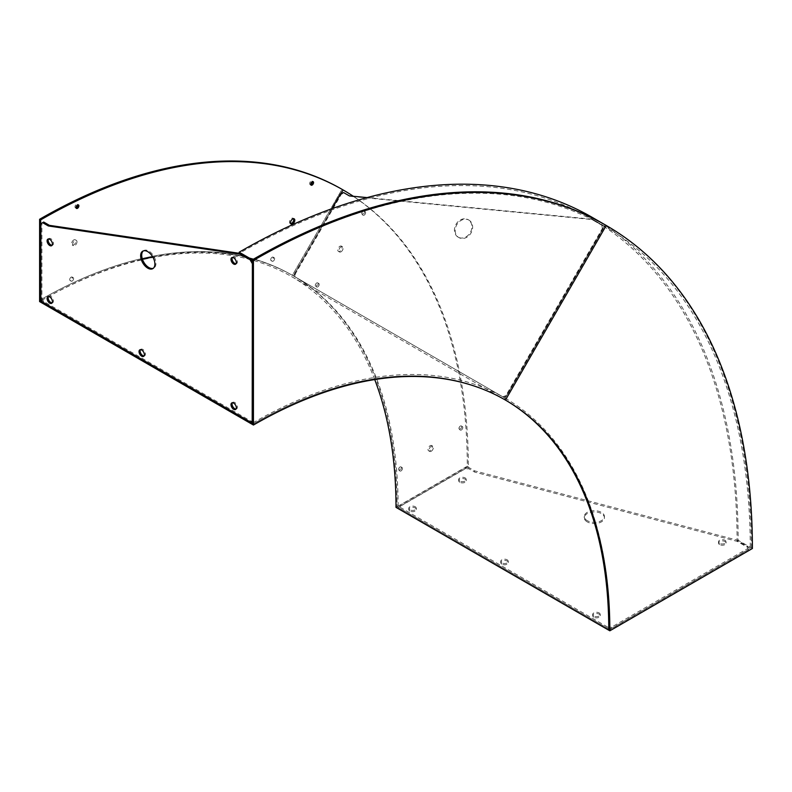 <?xml version="1.0" encoding="UTF-8"?>
<svg xmlns="http://www.w3.org/2000/svg" width="792" height="792" viewBox="0 0 792 792"><rect width="100%" height="100%" fill="white"/><g stroke="black" fill="none" stroke-linecap="round" stroke-linejoin="round"><path stroke-width="0.59" stroke-dasharray="3.96 2.97" d="M317.78 286.892A2.02 1.168 120 0 0 319.097 285.12A2.02 1.168 120 0 0 318.79 283.496A2.02 1.168 120 0 0 317.78 283.595A2.02 1.168 120 0 0 316.463 285.377A2.02 1.168 120 0 0 316.77 286.991A2.02 1.168 120 0 0 317.78 286.892M316.711 282.982A2.02 1.168 -60 0 1 317.721 282.883A2.02 1.168 -60 0 1 318.028 284.496A2.02 1.168 -60 0 1 316.711 286.278A2.02 1.168 -60 0 1 315.701 286.377A2.02 1.168 -60 0 1 315.394 284.764A2.02 1.168 -60 0 1 316.711 282.982M364.191 215.127A2.02 1.168 120 0 0 365.508 213.345A2.02 1.168 120 0 0 365.201 211.731A2.02 1.168 120 0 0 364.191 211.83A2.02 1.168 120 0 0 362.875 213.612A2.02 1.168 120 0 0 363.191 215.226A2.02 1.168 120 0 0 364.191 215.127M363.122 211.216A2.02 1.168 -60 0 1 364.132 211.118A2.02 1.168 -60 0 1 364.439 212.731A2.02 1.168 -60 0 1 363.122 214.503A2.02 1.168 -60 0 1 362.122 214.612A2.02 1.168 -60 0 1 361.805 212.989A2.02 1.168 -60 0 1 363.122 211.216M340.986 251.836A3.019 1.742 120 0 0 342.966 249.163A3.019 1.742 120 0 0 342.5 246.748A3.019 1.742 120 0 0 340.986 246.896A3.019 1.742 120 0 0 339.016 249.559A3.019 1.742 120 0 0 339.481 251.985A3.019 1.742 120 0 0 340.986 251.836M339.917 246.272A3.019 1.742 -60 0 1 341.431 246.124A3.019 1.742 -60 0 1 341.897 248.549A3.019 1.742 -60 0 1 339.917 251.213A3.019 1.742 -60 0 1 338.412 251.361A3.019 1.742 -60 0 1 337.946 248.945A3.019 1.742 -60 0 1 339.917 246.272M401.039 470.913A2.02 1.168 120 0 0 402.356 469.141A2.02 1.168 120 0 0 402.049 467.527A2.02 1.168 120 0 0 401.039 467.627A2.02 1.168 120 0 0 399.722 469.399A2.02 1.168 120 0 0 400.029 471.022A2.02 1.168 120 0 0 401.039 470.913M399.97 467.013A2.02 1.168 -60 0 1 400.98 466.904A2.02 1.168 -60 0 1 401.287 468.527A2.02 1.168 -60 0 1 399.97 470.3A2.02 1.168 -60 0 1 398.96 470.398A2.02 1.168 -60 0 1 398.653 468.785A2.02 1.168 -60 0 1 399.97 467.013M461.399 429.977A2.02 1.168 120 0 0 462.716 428.195A2.02 1.168 120 0 0 462.399 426.581A2.02 1.168 120 0 0 461.399 426.68A2.02 1.168 120 0 0 460.083 428.462A2.02 1.168 120 0 0 460.39 430.076A2.02 1.168 120 0 0 461.399 429.977M460.33 426.066A2.02 1.168 -60 0 1 461.33 425.967A2.02 1.168 -60 0 1 461.647 427.581A2.02 1.168 -60 0 1 460.33 429.353A2.02 1.168 -60 0 1 459.32 429.452A2.02 1.168 -60 0 1 459.013 427.838A2.02 1.168 -60 0 1 460.33 426.066M431.214 451.272A3.019 1.742 120 0 0 433.194 448.609A3.019 1.742 120 0 0 432.729 446.183A3.019 1.742 120 0 0 431.214 446.332A3.019 1.742 120 0 0 429.244 448.995A3.019 1.742 120 0 0 429.709 451.42A3.019 1.742 120 0 0 431.214 451.272M430.145 445.708A3.019 1.742 -60 0 1 431.66 445.559A3.019 1.742 -60 0 1 432.125 447.985A3.019 1.742 -60 0 1 430.145 450.648A3.019 1.742 -60 0 1 428.64 450.797A3.019 1.742 -60 0 1 428.175 448.381A3.019 1.742 -60 0 1 430.145 445.708M152.836 257.053A505.534 291.872 -60 0 1 293.436 275.923L340.956 193.624L293.436 275.923A505.534 291.872 -60 0 1 398.138 507.355L397.069 506.732L467.28 466.201A604.831 349.203 120 0 0 342.015 189.318L292.367 275.309A505.534 291.872 -60 0 1 397.069 506.732A505.534 291.872 120 0 0 292.367 275.309A505.534 291.872 120 0 0 39.6 300.346A505.534 291.872 -60 0 1 292.367 275.309L342.015 189.318L343.084 189.931M293.436 275.923L505.138 398.148A505.534 291.872 120 0 0 252.371 423.185M398.138 507.355L468.349 466.815A604.831 349.203 120 0 0 353.331 196.267M468.349 466.815L467.28 466.201M752.4 548.51L738.144 540.273A705.632 407.405 120 0 0 592 217.246M505.138 398.148A505.534 291.872 120 0 1 609.84 629.581L751.331 547.886A705.632 407.405 120 0 0 605.187 224.859L504.385 399.465A504.029 291.001 -60 0 1 504.92 399.772A504.029 291.001 120 0 0 504.385 399.455A504.029 291.001 120 0 0 252.371 424.423A504.029 291.001 -60 0 1 504.385 399.455A504.029 291.001 -60 0 1 504.385 399.465L605.187 224.859L606.256 225.472M605.187 224.859A705.632 407.405 120 0 1 751.331 547.886L750.262 548.51A704.128 406.524 120 0 0 604.435 226.165A704.128 406.524 120 0 0 252.371 261.043M750.262 548.51L737.075 540.896A704.128 406.524 120 0 0 591.248 218.552A704.128 406.524 120 0 0 239.184 253.43M738.144 540.273L737.075 540.896M505.454 400.079L291.614 276.616A504.029 291.001 120 0 0 39.6 301.584M609.84 629.581L397.069 506.732L396 507.355M374.725 379.576A504.029 291.001 120 0 0 291.614 276.616M73.201 279.992A2.02 1.168 120 0 0 73.201 277.665A2.02 1.168 120 0 0 71.191 278.833A2.02 1.168 120 0 0 71.191 281.16A2.02 1.168 120 0 0 73.201 279.992M70.122 278.21A2.02 1.168 -60 0 1 72.131 277.052A2.02 1.168 -60 0 1 72.131 279.378A2.02 1.168 -60 0 1 70.122 280.536A2.02 1.168 -60 0 1 70.122 278.21M76.091 207.841A2.02 1.168 -60 0 1 75.398 207.801A2.02 1.168 -60 0 1 75.398 205.465A2.02 1.168 -60 0 1 77.418 204.306A2.02 1.168 -60 0 1 77.794 204.88M76.349 243.916A3.019 1.742 120 0 0 76.349 240.421A3.019 1.742 120 0 0 73.329 242.164A3.019 1.742 120 0 0 73.329 245.659A3.019 1.742 120 0 0 76.349 243.916M72.26 241.55A3.019 1.742 -60 0 1 75.28 239.808A3.019 1.742 -60 0 1 75.28 243.292A3.019 1.742 -60 0 1 72.26 245.045A3.019 1.742 -60 0 1 72.26 241.55M274.2 260.083A2.02 1.168 120 0 0 274.2 257.756A2.02 1.168 120 0 0 272.191 258.925A2.02 1.168 120 0 0 272.191 261.251A2.02 1.168 120 0 0 274.2 260.083M271.121 258.301A2.02 1.168 -60 0 1 273.131 257.143A2.02 1.168 -60 0 1 273.131 259.469A2.02 1.168 -60 0 1 271.121 260.627A2.02 1.168 -60 0 1 271.121 258.301M310.751 184.595A2.02 1.168 -60 0 1 310.058 184.556A2.02 1.168 -60 0 1 310.058 182.229A2.02 1.168 -60 0 1 312.078 181.061A2.02 1.168 -60 0 1 312.464 181.635M290.723 223.601A3.019 1.742 -60 0 1 290.09 223.463A3.019 1.742 -60 0 1 290.09 219.978A3.019 1.742 -60 0 1 293.109 218.226A3.019 1.742 -60 0 1 293.545 218.701M41.649 300.396A505.534 291.872 -60 0 1 142.461 259.281M468.201 219.681L468.953 220.126A10.078 8.227 120 0 1 471.042 232.967A10.078 8.227 120 0 1 458.875 237.58L458.875 237.58A10.078 8.227 120 0 1 456.786 224.74A10.078 8.227 120 0 1 468.953 220.126L468.201 219.681A10.078 8.227 120 0 1 470.29 232.531A10.078 8.227 120 0 1 458.123 237.145L458.875 237.58L458.123 237.145A10.078 8.227 120 0 1 456.034 224.304A10.078 8.227 120 0 1 468.201 219.681M503.554 397.238L295.772 277.279L295.258 274.062L341.372 194.189L344.411 193.03L350.113 196.327L591.911 219.523L602.603 225.69L603.118 228.908L506.603 396.079L503.554 397.238L295.772 277.279M603.118 228.908L602.365 228.472L505.84 395.644L506.603 396.079M367.122 197.594L591.149 219.087L602.603 225.69M591.149 219.087L591.911 219.523M349.361 195.891L350.113 196.327M344.411 193.03L343.659 192.595M295.258 274.062L294.495 273.626L332.006 208.662M340.619 193.753L341.372 194.189M602.365 228.472L601.841 225.255M294.495 273.626L295.02 276.844M502.801 396.802L505.84 395.644M232.383 257.489A3.782 2.178 60 0 1 232.838 257.044A3.782 2.178 60 0 1 234.729 257.232A3.782 2.178 60 0 1 237.194 260.568A3.782 2.178 60 0 1 236.62 263.597A3.782 2.178 60 0 1 236.006 263.776M143.293 250.925A10.078 5.821 60 0 1 143.797 250.559A10.078 5.821 60 0 1 148.837 251.064A10.078 5.821 60 0 1 155.42 259.944A10.078 5.821 60 0 1 153.876 268.023A10.078 5.821 60 0 1 153.311 268.28M48.48 238.976A3.782 2.178 60 0 1 48.936 238.531A3.782 2.178 60 0 1 50.827 238.719A3.782 2.178 60 0 1 53.292 242.045A3.782 2.178 60 0 1 52.718 245.075A3.782 2.178 60 0 1 52.104 245.253M48.48 296.584A3.782 2.178 60 0 1 48.936 296.149A3.782 2.178 60 0 1 50.827 296.337A3.782 2.178 60 0 1 53.292 299.663A3.782 2.178 60 0 1 52.718 302.692A3.782 2.178 60 0 1 52.104 302.871M140.431 349.678A3.782 2.178 60 0 1 140.887 349.232A3.782 2.178 60 0 1 142.778 349.421A3.782 2.178 60 0 1 145.243 352.757A3.782 2.178 60 0 1 144.669 355.776A3.782 2.178 60 0 1 144.055 355.954M232.383 402.762A3.782 2.178 60 0 1 232.838 402.316A3.782 2.178 60 0 1 234.729 402.504A3.782 2.178 60 0 1 237.194 405.841A3.782 2.178 60 0 1 236.62 408.87A3.782 2.178 60 0 1 236.006 409.048M252.371 261.251L253.262 262.796L253.262 420.413L251.48 421.443L43.699 301.475L41.917 298.386L41.917 223.077L43.699 222.047M251.48 421.443L250.411 422.057M42.629 302.099L43.699 301.475M253.262 262.796L252.371 263.31M252.371 420.928L253.262 420.413M250.767 260.113L251.48 259.707L252.193 260.944M240.075 253.945L240.788 253.529L251.48 259.707M239.184 253.291L240.788 253.529M41.917 298.386L40.847 299.01M40.847 223.7L41.917 223.077M719.611 544.599A3.782 2.178 180 0 1 718.502 543.055A3.782 2.178 180 0 1 720.839 541.035A3.782 2.178 180 0 1 724.957 541.51A3.782 2.178 180 0 1 726.066 543.055A3.782 2.178 180 0 1 723.73 545.064A3.782 2.178 180 0 1 719.611 544.599M719.611 543.361A3.782 2.178 180 0 1 718.502 541.817A3.782 2.178 180 0 1 720.839 539.798A3.782 2.178 180 0 1 724.957 540.273A3.782 2.178 180 0 1 726.066 541.817A3.782 2.178 180 0 1 723.73 543.837A3.782 2.178 180 0 1 719.611 543.361M587.209 521.859A10.078 5.821 180 0 1 584.258 517.74A10.078 5.821 180 0 1 590.476 512.365A10.078 5.821 180 0 1 601.465 513.632A10.078 5.821 180 0 1 604.415 517.74A10.078 5.821 180 0 1 598.198 523.116A10.078 5.821 180 0 1 587.209 521.859M587.209 520.621A10.078 5.821 180 0 1 584.258 516.513A10.078 5.821 180 0 1 590.476 511.127A10.078 5.821 180 0 1 601.465 512.394A10.078 5.821 180 0 1 604.415 516.513A10.078 5.821 180 0 1 598.198 521.888A10.078 5.821 180 0 1 587.209 520.621M459.796 482.249A3.782 2.178 180 0 1 458.687 480.704A3.782 2.178 180 0 1 461.023 478.685A3.782 2.178 180 0 1 465.142 479.16A3.782 2.178 180 0 1 466.25 480.704A3.782 2.178 180 0 1 463.914 482.724A3.782 2.178 180 0 1 459.796 482.249M459.796 481.011A3.782 2.178 180 0 1 458.687 479.467A3.782 2.178 180 0 1 461.023 477.457A3.782 2.178 180 0 1 465.142 477.923A3.782 2.178 180 0 1 466.25 479.467A3.782 2.178 180 0 1 463.914 481.487A3.782 2.178 180 0 1 459.796 481.011M409.9 511.058A3.782 2.178 180 0 1 408.791 509.513A3.782 2.178 180 0 1 411.127 507.494A3.782 2.178 180 0 1 415.246 507.969A3.782 2.178 180 0 1 416.354 509.513A3.782 2.178 180 0 1 414.018 511.533A3.782 2.178 180 0 1 409.9 511.058M409.9 509.82A3.782 2.178 180 0 1 408.791 508.276A3.782 2.178 180 0 1 411.127 506.266A3.782 2.178 180 0 1 415.246 506.732A3.782 2.178 180 0 1 416.354 508.276A3.782 2.178 180 0 1 414.018 510.296A3.782 2.178 180 0 1 409.9 509.82M501.851 564.142A3.782 2.178 180 0 1 500.742 562.597A3.782 2.178 180 0 1 503.078 560.587A3.782 2.178 180 0 1 507.197 561.053A3.782 2.178 180 0 1 508.306 562.597A3.782 2.178 180 0 1 505.969 564.617A3.782 2.178 180 0 1 501.851 564.142M501.851 562.904A3.782 2.178 180 0 1 500.742 561.37A3.782 2.178 180 0 1 503.078 559.35A3.782 2.178 180 0 1 507.197 559.825A3.782 2.178 180 0 1 508.306 561.37A3.782 2.178 180 0 1 505.969 563.379A3.782 2.178 180 0 1 501.851 562.904M593.802 617.235A3.782 2.178 180 0 1 592.693 615.691A3.782 2.178 180 0 1 595.03 613.671A3.782 2.178 180 0 1 599.148 614.147A3.782 2.178 180 0 1 600.257 615.691A3.782 2.178 180 0 1 597.92 617.701A3.782 2.178 180 0 1 593.802 617.235M593.802 615.998A3.782 2.178 180 0 1 592.693 614.453A3.782 2.178 180 0 1 595.03 612.434A3.782 2.178 180 0 1 599.148 612.909A3.782 2.178 180 0 1 600.257 614.453A3.782 2.178 180 0 1 597.92 616.473A3.782 2.178 180 0 1 593.802 615.998M607.88 628.442L400.099 508.484L400.099 506.425L465.32 468.775L468.884 468.775L474.586 472.062L737.253 541.401L747.945 547.579L747.945 549.638L611.444 628.442L607.88 628.442L607.88 627.214L400.099 507.246L400.099 508.484M747.945 549.638L747.945 548.401L611.444 627.214L611.444 628.442M468.884 468.775L468.884 467.537L474.586 470.824L737.253 540.174L747.945 546.341L747.945 547.579M737.253 540.174L737.253 541.401M474.586 470.824L474.586 472.062M400.099 506.425L400.099 505.187L465.32 467.537L465.32 468.775M747.945 548.401L747.945 546.341M468.884 467.537L465.32 467.537M400.099 505.187L400.099 507.246M607.88 627.214L611.444 627.214M317.721 282.883L318.79 283.496M364.132 211.118L365.201 211.731M341.431 246.124L342.5 246.748M400.98 466.904L402.049 467.527M461.33 425.967L462.399 426.581M431.66 445.559L432.729 446.183M428.64 450.797L429.709 451.42M459.32 429.452L460.39 430.076M398.96 470.398L400.029 471.022M338.412 251.361L339.481 251.985M362.122 214.612L363.191 215.226M315.701 286.377L316.77 286.991M604.435 226.165L591.248 218.552M72.131 277.052L73.201 277.665M77.418 204.306L78.487 204.92M75.28 239.808L76.349 240.421M273.131 257.143L274.2 257.756M312.078 181.061L313.147 181.675M293.109 218.226L294.178 218.849M290.09 223.463L291.159 224.087M310.058 184.556L311.127 185.17M271.121 260.627L272.191 261.251M72.26 245.045L73.329 245.659M75.398 207.801L76.468 208.415M70.122 280.536L71.191 281.16M231.769 257.667L232.838 257.044M142.728 251.183L143.797 250.559M47.867 239.144L48.936 238.531M47.867 296.762L48.936 296.149M139.818 349.846L140.887 349.232M231.769 402.94L232.838 402.316M235.551 409.484L236.62 408.87M143.6 356.4L144.669 355.776M51.648 303.306L52.718 302.692M51.648 245.698L52.718 245.075M152.806 268.637L153.876 268.023M235.551 264.211L236.62 263.597M718.502 541.817L718.502 543.055M584.258 516.513L584.258 517.74M458.687 479.467L458.687 480.704M408.791 508.276L408.791 509.513M500.742 561.37L500.742 562.597M592.693 614.453L592.693 615.691M600.257 614.453L600.257 615.691M508.306 561.37L508.306 562.597M416.354 508.276L416.354 509.513M466.25 479.467L466.25 480.704M604.415 516.513L604.415 517.74M726.066 541.817L726.066 543.055"/><path stroke-width="1.19" d="M353.331 196.267A604.831 349.203 120 0 0 343.084 189.931L340.956 193.624L343.084 189.931A604.831 349.203 120 0 0 40.669 219.889L39.6 219.275L39.6 300.346L252.371 423.185L252.371 424.423L39.6 301.584L39.6 300.346L40.669 300.96A505.534 291.872 -60 0 1 41.649 300.396M609.84 630.808L752.4 548.51A705.632 407.405 120 0 0 606.256 225.482L592 217.246A705.632 407.405 120 0 0 239.184 252.193L252.371 259.806L252.371 424.423L253.44 425.037A504.029 291.001 -60 0 1 505.454 400.079A504.029 291.001 -60 0 1 609.84 630.808L608.771 630.194A504.029 291.001 120 0 0 504.92 399.772A504.029 291.001 -60 0 1 608.771 630.194L396 507.355A504.029 291.001 120 0 0 374.725 379.576M605.187 224.859A705.632 407.405 120 0 0 252.371 259.806L253.44 260.429A705.632 407.405 120 0 1 606.256 225.472L505.454 400.079L606.256 225.482A705.632 407.405 120 0 0 606.256 225.472L605.187 224.859A705.632 407.405 120 0 0 252.371 259.806L252.371 261.043L239.184 253.43L239.184 252.193M78.487 207.247A2.02 1.168 120 0 0 78.487 204.92A2.02 1.168 120 0 0 76.468 206.088A2.02 1.168 120 0 0 76.468 208.415A2.02 1.168 120 0 0 78.487 207.247M77.794 204.88A2.02 1.168 -60 0 1 77.418 206.633A2.02 1.168 -60 0 1 76.091 207.841M313.147 184.011A2.02 1.168 120 0 0 313.147 181.675A2.02 1.168 120 0 0 311.127 182.843A2.02 1.168 120 0 0 311.127 185.17A2.02 1.168 120 0 0 313.147 184.011M312.464 181.635A2.02 1.168 -60 0 1 312.078 183.388A2.02 1.168 -60 0 1 310.751 184.595M294.178 222.334A3.019 1.742 120 0 0 294.178 218.849A3.019 1.742 120 0 0 291.159 220.592A3.019 1.742 120 0 0 291.159 224.087A3.019 1.742 120 0 0 294.178 222.334M293.545 218.701A3.019 1.742 -60 0 1 293.109 221.72A3.019 1.742 -60 0 1 290.723 223.601M142.461 259.281A505.534 291.872 -60 0 1 152.836 257.053M342.015 189.318L343.084 189.931L342.015 189.318A604.831 349.203 120 0 0 39.6 219.275M40.669 219.889L40.669 300.96M253.44 260.429L253.44 425.037M332.006 208.662L340.619 193.753L343.659 192.595L349.361 195.891L367.122 197.594M236.006 263.776A3.782 2.178 60 0 1 234.729 263.409A3.782 2.178 60 0 1 232.383 257.489M233.66 264.023A3.782 2.178 60 0 1 231.195 260.697A3.782 2.178 60 0 1 231.769 257.667A3.782 2.178 60 0 1 233.66 257.855A3.782 2.178 60 0 1 236.125 261.182A3.782 2.178 60 0 1 235.551 264.211A3.782 2.178 60 0 1 233.66 264.023M153.311 268.28A10.078 5.821 60 0 1 148.837 267.528A10.078 5.821 60 0 1 142.402 259.132A10.078 5.821 60 0 1 143.293 250.925M147.767 268.142A10.078 5.821 60 0 1 141.184 259.261A10.078 5.821 60 0 1 142.728 251.183A10.078 5.821 60 0 1 147.767 251.678A10.078 5.821 60 0 1 154.351 260.568A10.078 5.821 60 0 1 152.806 268.637A10.078 5.821 60 0 1 147.767 268.142M52.104 245.253A3.782 2.178 60 0 1 50.827 244.886A3.782 2.178 60 0 1 48.48 238.976M49.757 245.51A3.782 2.178 60 0 1 47.292 242.174A3.782 2.178 60 0 1 47.867 239.144A3.782 2.178 60 0 1 49.757 239.333A3.782 2.178 60 0 1 52.222 242.669A3.782 2.178 60 0 1 51.648 245.698A3.782 2.178 60 0 1 49.757 245.51M52.104 302.871A3.782 2.178 60 0 1 50.827 302.504A3.782 2.178 60 0 1 48.48 296.584M49.757 303.128A3.782 2.178 60 0 1 47.292 299.792A3.782 2.178 60 0 1 47.867 296.762A3.782 2.178 60 0 1 49.757 296.95A3.782 2.178 60 0 1 52.222 300.277A3.782 2.178 60 0 1 51.648 303.306A3.782 2.178 60 0 1 49.757 303.128M144.055 355.954A3.782 2.178 60 0 1 142.778 355.598A3.782 2.178 60 0 1 140.431 349.678M141.709 356.212A3.782 2.178 60 0 1 139.244 352.876A3.782 2.178 60 0 1 139.818 349.846A3.782 2.178 60 0 1 141.709 350.034A3.782 2.178 60 0 1 144.174 353.371A3.782 2.178 60 0 1 143.6 356.4A3.782 2.178 60 0 1 141.709 356.212M236.006 409.048A3.782 2.178 60 0 1 234.729 408.682A3.782 2.178 60 0 1 232.383 402.762M233.66 409.296A3.782 2.178 60 0 1 231.195 405.969A3.782 2.178 60 0 1 231.769 402.94A3.782 2.178 60 0 1 233.66 403.128A3.782 2.178 60 0 1 236.125 406.454A3.782 2.178 60 0 1 235.551 409.484A3.782 2.178 60 0 1 233.66 409.296M252.371 263.31L252.193 421.027L250.411 422.057L42.629 302.099L40.847 299.01L40.847 223.7L42.629 222.671L48.332 225.958L49.401 225.344L239.184 253.291M48.332 225.958L239.719 254.153L250.767 260.113M42.629 222.671L43.699 222.047L49.401 225.344M252.193 263.409L250.411 260.32"/></g></svg>
